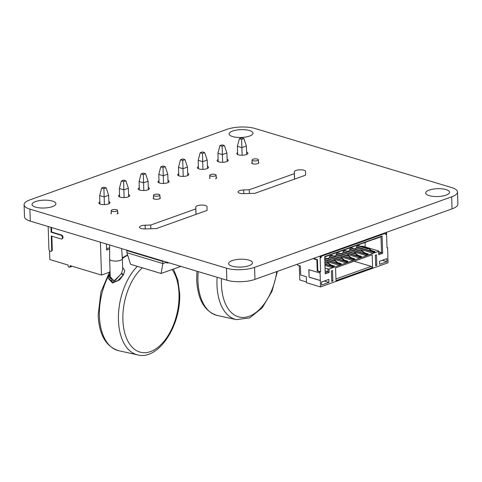 <?xml version="1.0" encoding="UTF-8"?>
<svg xmlns="http://www.w3.org/2000/svg" width="482" height="482" viewBox="0 0 482 482"><rect width="100%" height="100%" fill="white"/><g stroke="black" fill="none" stroke-linecap="round" stroke-linejoin="round"><path stroke-width="0.72" d="M226.462 268.191L29.902 209.134A19.889 6.537 178.1 0 1 24.1 204.754A19.889 6.537 178.1 0 1 29.938 199.879L226.998 129.339A19.907 6.549 178.1 0 1 255.135 128.519L451.694 187.576A19.907 6.549 178.1 0 1 457.502 191.963A19.907 6.549 178.1 0 1 451.658 196.843L254.568 267.371A19.889 6.537 178.1 0 1 226.462 268.191L226.859 280.211L30.3 221.148A19.889 6.537 178.1 0 1 24.498 216.773L24.1 204.754M457.502 191.963L457.9 203.976A19.907 6.549 178.1 0 1 452.056 208.863L254.966 279.391A19.889 6.537 178.1 0 1 226.859 280.211M52.424 201.072A11.936 3.922 178.1 0 1 55.906 203.699A11.936 3.922 178.1 0 1 44.103 208.019A11.936 3.922 178.1 0 1 32.047 204.488A11.936 3.922 178.1 0 1 39.355 200.614A11.936 3.922 178.1 0 1 52.424 201.072M108.86 201.56A5.567 1.832 178.1 0 1 109.986 202.609A5.567 1.832 178.1 0 1 104.486 204.627A5.567 1.832 178.1 0 1 98.858 202.976A5.567 1.832 178.1 0 1 99.864 201.88M128.567 194.505A5.567 1.832 178.1 0 1 129.694 195.553A5.567 1.832 178.1 0 1 124.193 197.572A5.567 1.832 178.1 0 1 118.566 195.927A5.567 1.832 178.1 0 1 119.572 194.824M148.275 187.45A5.567 1.832 178.1 0 1 149.402 188.504A5.567 1.832 178.1 0 1 143.901 190.517A5.567 1.832 178.1 0 1 138.274 188.872A5.567 1.832 178.1 0 1 139.28 187.769M167.983 180.395A5.567 1.832 178.1 0 1 169.116 181.449A5.567 1.832 178.1 0 1 163.609 183.461A5.567 1.832 178.1 0 1 157.982 181.816A5.567 1.832 178.1 0 1 158.988 180.714M117.638 212.574A3.579 1.175 178.1 0 1 118.084 213.116A3.579 1.175 178.1 0 1 117.018 214.002M110.926 213.357A3.579 1.175 178.1 0 1 111.276 212.827M159.15 227.576L156.337 228.589L145.088 228.914A5.627 1.85 178.1 0 1 139.473 227.251A5.627 1.85 178.1 0 1 145.106 225.215L150.727 225.046L195.776 208.923L195.782 207.073A5.627 1.85 178.1 0 1 201.38 205.061A5.627 1.85 178.1 0 1 207.031 206.724A5.627 1.85 178.1 0 1 207.031 206.748L207.013 210.447L159.15 227.576M150.848 228.745L150.727 225.046M195.957 214.406L195.776 208.923M159.946 197.506A3.579 1.175 178.1 0 1 160.319 198.006A3.579 1.175 178.1 0 1 156.777 199.301A3.579 1.175 178.1 0 1 153.162 198.241A3.579 1.175 178.1 0 1 153.583 197.662M187.691 173.339A5.567 1.832 178.1 0 1 188.823 174.394A5.567 1.832 178.1 0 1 183.317 176.406A5.567 1.832 178.1 0 1 177.689 174.761A5.567 1.832 178.1 0 1 178.695 173.665M207.405 166.29A5.567 1.832 178.1 0 1 208.531 167.338A5.567 1.832 178.1 0 1 203.024 169.357A5.567 1.832 178.1 0 1 197.403 167.712A5.567 1.832 178.1 0 1 198.403 166.609M227.112 159.235A5.567 1.832 178.1 0 1 228.239 160.283A5.567 1.832 178.1 0 1 222.732 162.301A5.567 1.832 178.1 0 1 217.111 160.657A5.567 1.832 178.1 0 1 218.117 159.554M249.507 130.532A11.936 3.922 178.1 0 1 252.99 133.159A11.936 3.922 178.1 0 1 241.193 137.478A11.936 3.922 178.1 0 1 229.137 133.954A11.936 3.922 178.1 0 1 236.445 130.074A11.936 3.922 178.1 0 1 249.507 130.532M246.585 152.089A5.567 1.832 178.1 0 1 247.947 153.234A5.567 1.832 178.1 0 1 242.446 155.246A5.567 1.832 178.1 0 1 236.819 153.601A5.567 1.832 178.1 0 1 237.596 152.625M216.177 177.304A3.579 1.175 178.1 0 1 216.629 177.852A3.579 1.175 178.1 0 1 215.556 178.732M209.471 178.087A3.579 1.175 178.1 0 1 209.815 177.557M257.689 192.312L254.876 193.318L243.627 193.643A5.627 1.85 178.1 0 1 238.012 191.981A5.627 1.85 178.1 0 1 243.645 189.944L249.266 189.781L294.315 173.659L294.321 171.803A5.627 1.85 178.1 0 1 299.918 169.791A5.627 1.85 178.1 0 1 305.57 171.453A5.627 1.85 178.1 0 1 305.57 171.478L305.552 175.183L257.689 192.312M249.393 193.481L249.266 189.781M294.496 179.135L294.315 173.659M258.491 162.235A3.579 1.175 178.1 0 1 258.858 162.735A3.579 1.175 178.1 0 1 255.315 164.031A3.579 1.175 178.1 0 1 251.7 162.97A3.579 1.175 178.1 0 1 252.122 162.392M248.995 260.135A11.936 3.922 178.1 0 1 252.478 262.762A11.936 3.922 178.1 0 1 240.675 267.082A11.936 3.922 178.1 0 1 228.619 263.558A11.936 3.922 178.1 0 1 235.927 259.678A11.936 3.922 178.1 0 1 248.995 260.135M446.079 189.595A11.936 3.922 178.1 0 1 449.561 192.222A11.936 3.922 178.1 0 1 437.764 196.542A11.936 3.922 178.1 0 1 425.708 193.017A11.936 3.922 178.1 0 1 433.017 189.137A11.936 3.922 178.1 0 1 446.079 189.595M110.095 273.21L109.854 279.705L112.921 282.115L117.819 280.614L123.38 274.848L124.814 270.679L122.639 267.383M109.667 245.001L109.625 259.147A6.362 2.091 -1.9 0 0 109.631 259.171L110.203 276.475M110.215 276.698L114.083 280.916L121.512 273.607L122.705 269.378L122.35 258.75A6.362 2.091 -1.9 0 0 122.35 258.726L121.651 248.598M109.631 259.171A6.362 2.091 -1.9 0 0 113.999 261.009A6.362 2.091 -1.9 0 0 121.066 260.075A6.362 2.091 -1.9 0 0 122.35 258.75M159.223 195.74A3.181 1.048 -1.9 0 0 159.867 195.077A3.181 1.048 -1.9 0 0 157.68 194.162A3.181 1.048 -1.9 0 0 154.15 194.626A3.181 1.048 -1.9 0 0 153.505 195.288A3.181 1.048 -1.9 0 0 155.692 196.21A3.181 1.048 -1.9 0 0 159.223 195.74M116.921 211.08A3.181 1.048 -1.9 0 0 117.566 210.417A3.181 1.048 -1.9 0 0 115.379 209.501A3.181 1.048 -1.9 0 0 111.842 209.965A3.181 1.048 -1.9 0 0 111.203 210.628A3.181 1.048 -1.9 0 0 113.391 211.55A3.181 1.048 -1.9 0 0 116.921 211.08M110.077 272.764L108.492 278.674L112.463 283L119.428 280.012L123.609 274.65L121.572 273.312L115.427 280.247L111.848 280.337L110.239 276.951L111.848 280.337L115.427 280.247L121.572 273.312L123.609 274.65L119.428 280.012L112.463 283L108.492 278.674L110.077 272.764M110.179 275.867L110.239 276.951L110.179 275.867M387.781 256.34L388.106 262.756L320.536 286.941L306.498 282.723L306.299 276.716L300.684 275.023L300.382 266.016L297.575 265.172L297.539 264.154M387.034 247.561L387.612 247.736L387.896 256.37M320.084 256.087L320.602 271.721L320.042 271.92L320.078 273.047L308.848 269.673L309.095 277.18L320.325 280.554L320.536 286.941M320.042 271.92L317.234 271.077L316.855 259.81L312.957 258.641M373.213 239.482L366.459 241.904M332.67 253.996L324.687 256.966L324.657 256.587L325.229 273.86L324.687 256.966M359.699 244.32L366.633 241.952M339.43 251.574L332.851 254.044M352.945 246.736L359.879 244.374M346.184 249.158L339.605 251.628M346.365 249.212L353.119 246.79M324.657 256.587L382.093 236.029L382.666 253.303L378.725 254.713L378.611 251.339L374.954 252.646L374.918 251.52L374.351 251.718L374.387 252.845L373.827 253.05L373.791 251.923L373.225 252.122L373.261 253.249L368.194 255.062L368.158 253.936L367.597 254.141L367.633 255.267L367.055 255.092M367.597 254.141L365.489 253.508L365.693 253.942M367.633 255.267L367.067 255.466L367.031 254.339L350.185 249.278L349.619 249.483L349.661 250.604L347.643 251.327M383.925 233.24L384.859 233.523L321.795 256.093L320.855 255.809M387.612 247.736L387.046 247.935L386.528 232.312M385.968 232.511L386.034 234.62L384.859 233.523M320.644 255.888L320.717 257.997L321.795 256.093M320.325 280.554L320.078 273.047M367.031 254.339L366.471 254.544L366.507 255.671L361.44 257.484L361.404 256.358L360.837 256.557L360.873 257.683L360.313 257.888L360.277 256.761L359.711 256.96L359.747 258.087L354.68 259.9L354.644 258.774L354.083 258.979L354.119 260.105L353.553 260.304L353.517 259.177L352.957 259.382L352.993 260.509L347.926 262.322L347.89 261.196L347.323 261.395L347.359 262.521L346.799 262.72L346.763 261.593L346.197 261.798L346.233 262.925L341.166 264.738L341.129 263.612L340.569 263.811L340.605 264.937L340.039 265.142L340.003 264.016L339.442 264.214L339.479 265.341L334.412 267.155L334.375 266.028L333.809 266.233L333.845 267.359L333.285 267.558L333.249 266.432L332.682 266.636L332.719 267.763L329.061 269.07L329.176 272.451L325.229 273.86M376.448 254.773L376.797 265.287L375.671 265.69L375.321 255.177L376.448 254.773M335.599 268.631L335.574 267.878L372.176 254.779L372.598 267.546L335.996 280.645L335.599 268.631M328.832 279.409L328.935 282.416L321.614 285.037L321.512 282.03L328.832 279.409M332.875 281.006L332.526 270.492L331.399 270.896L331.749 281.41L332.875 281.006L331.724 280.657M386.835 258.653L386.932 261.66L379.611 264.275L379.515 261.274L386.835 258.653M386.98 263.16L386.618 263.136M299.286 265.684L299.762 279.958L306.474 281.97M313.517 258.436L317.421 259.611L316.855 259.81M317.421 259.611L317.795 270.878L317.234 271.077M320.602 271.721L317.795 270.878M309.095 277.18L308.962 269.709M320.44 280.518L309.209 277.144M382.093 236.029L380.991 236.819L373.393 239.536M373.791 251.923L356.939 246.862L356.379 247.061L356.415 248.188L354.397 248.911M372.598 267.546L371.17 266.377L354.107 261.25M371.17 266.377L335.942 278.982M386.932 261.66L382.316 260.268M376.797 265.287L375.647 264.937M328.935 282.416L324.32 281.03M365.489 253.508L361.633 250.339L361.066 250.544L364.928 253.707M368.158 253.936L364.778 252.923M366.471 254.544L349.619 249.483M360.837 256.557L358.735 255.924L358.939 256.358M360.873 257.683L360.301 257.515M332.719 267.763L324.964 265.431M329.061 269.07L325.061 268.239M329.176 272.451L328.025 271.734L325.205 272.74M327.935 269.107L328.025 271.734L325.145 270.866M332.682 266.636L324.928 264.305M333.249 266.432L324.916 263.931M333.845 267.359L333.273 267.185M382.666 253.303L381.515 252.586L378.701 253.592L378.617 250.965L362.325 246.073L361.157 246.495M380.991 236.819L381.515 252.586L378.641 251.725M333.809 266.233L331.706 265.6L331.911 266.034M378.725 254.713L378.701 253.592M334.375 266.028L330.989 265.016M378.611 251.339L378.617 250.965M339.479 265.341L324.82 260.937M374.918 251.52L371.532 250.501M339.442 264.214L324.778 259.81M374.351 251.718L372.249 251.086L372.453 251.52M340.003 264.016L324.766 259.437M374.387 252.845L373.815 252.676M340.605 264.937L340.027 264.769M340.569 263.811L338.46 263.178L338.665 263.612M373.225 252.122L356.379 247.061M341.129 263.612L337.749 262.594M373.261 253.249L356.415 248.188M346.233 262.925L329.387 257.864L327.368 258.587M346.197 261.798L329.351 256.737L329.387 257.864M346.763 261.593L329.911 256.532L329.351 256.737M347.359 262.521L346.787 262.347M347.323 261.395L345.22 260.762L345.425 261.196M347.89 261.196L344.503 260.178M366.507 255.671L349.661 250.604M352.993 260.509L336.147 255.442L334.128 256.165M361.404 256.358L358.018 255.34M352.957 259.382L336.105 254.315L336.147 255.442M353.517 259.177L336.671 254.116L336.105 254.315M354.119 260.105L353.541 259.931M360.277 256.761L343.425 251.694L342.865 251.899L342.901 253.026L340.882 253.749M354.083 258.979L351.974 258.346L352.179 258.774M359.711 256.96L342.865 251.899M354.644 258.774L351.264 257.762M359.747 258.087L342.901 253.026M365.061 242.518L365.205 246.935M329.911 256.532L329.869 255.183L330.429 254.978L340.81 258.171M336.671 254.116L336.623 252.761L337.189 252.562L347.564 255.755M343.425 251.694L343.383 250.345L343.943 250.146L354.324 253.339M350.185 249.278L350.137 247.929L350.703 247.724L361.078 250.917M356.939 246.862L356.897 245.507L357.457 245.308L367.838 248.501M372.249 251.086L368.387 247.923L367.826 248.122L371.682 251.291M350.143 248.001L361.09 251.291L361.066 250.544M358.735 255.924L354.873 252.761L354.312 252.96L358.168 256.129M324.874 262.654L327.308 263.383L327.284 262.636L331.14 265.799M331.706 265.6L327.844 262.431L327.284 262.636M324.862 262.28L327.296 263.009M324.723 258.159L334.062 260.967L334.038 260.214L337.9 263.383M338.46 263.178L334.604 260.015L334.038 260.214M356.897 245.585L367.85 248.875L367.826 248.122M324.711 257.786L334.05 260.593M329.869 255.255L340.822 258.551L340.798 257.798L344.654 260.961M345.22 260.762L341.358 257.593L340.798 257.798M336.629 252.839L347.576 256.129L347.552 255.376L351.414 258.545M351.974 258.346L348.118 255.177L347.552 255.376M343.383 250.423L354.336 253.713L354.312 252.96M104.407 204.627L103.901 188.667L106.154 187.86L103.907 187.185L101.66 187.992L103.901 188.667M101.66 187.992L99.66 195.565L104.148 196.915L108.655 195.306L106.154 187.86M108.932 203.735L108.655 195.306M99.66 195.565L99.937 204.013M106.582 248.79L109.661 247.688M106.426 244.025L106.624 250.068L109.655 248.983M109.173 272.33L101.497 275.077L100.407 242.217M101.497 275.077L70.047 265.63L70.065 266.191A1.392 0.916 70.3 0 1 69.553 267.209A1.392 0.916 70.3 0 1 68.101 265.6L68.083 265.04L49.833 259.557L49.538 250.742M50.971 227.359L51.134 232.252L60.961 235.204A1.988 1.313 70.3 0 1 62.377 237.072A1.988 1.313 70.3 0 1 61.696 238.952A1.988 1.313 70.3 0 1 61.087 238.958L51.261 236.005L51.719 249.899A1.988 1.313 70.3 0 1 50.99 251.351L51.55 251.146A1.988 1.313 -109.7 0 0 52.285 249.694L51.833 236.18M61.696 238.952L62.256 238.753A1.988 1.313 -109.7 0 0 62.943 236.867A1.988 1.313 -109.7 0 0 61.527 234.999L51.701 232.047L51.55 227.534M50.99 251.351A1.988 1.313 70.3 0 1 48.911 249.055L48.164 226.516M51.134 232.252L51.701 232.047M242.133 155.252L241.88 147.619L237.385 146.269L237.662 154.523M246.663 154.457L246.386 146.01L243.886 138.563L241.639 137.888L239.385 138.696L241.633 139.37L243.886 138.563M222.654 162.301L222.395 154.595L217.906 153.246L218.183 161.687M227.185 161.41L226.902 152.981L224.401 145.54L222.16 144.865L219.906 145.666L222.154 146.341L224.401 145.54M202.946 169.357L202.687 161.651L198.198 160.295L198.476 168.742M207.477 168.465L207.194 160.036L204.693 152.589L202.452 151.914L200.199 152.722L202.446 153.397L204.693 152.589M183.238 176.412L182.979 168.7L178.491 167.35L178.768 175.791M187.763 175.52L187.486 167.091L184.986 159.644L182.744 158.97L180.491 159.777L182.738 160.452L184.986 159.644M163.531 183.467L163.271 175.755L158.783 174.406L159.06 182.847M168.055 182.57L167.778 174.141L165.278 166.7L163.03 166.025L160.783 166.832L163.03 167.507L165.278 166.7M143.823 190.517L143.564 182.811L139.075 181.461L139.352 189.902M148.348 189.625L148.07 181.196L145.57 173.755L143.323 173.08L141.075 173.882L143.317 174.556L145.57 173.755M124.115 197.572L123.856 189.86L119.367 188.51L119.644 196.957M128.64 196.68L128.363 188.251L125.862 180.804L123.615 180.129L121.368 180.937L123.609 181.612L125.862 180.804M241.633 139.37L241.88 147.619L246.386 146.01M237.385 146.269L239.385 138.696M222.154 146.341L222.395 154.595L226.902 152.981M217.906 153.246L219.906 145.666M202.446 153.397L202.687 161.651L207.194 160.036M198.198 160.295L200.199 152.722M182.738 160.452L182.979 168.7L187.486 167.091M178.491 167.35L180.491 159.777M163.03 167.507L163.271 175.755L167.778 174.141M158.783 174.406L160.783 166.832M143.317 174.556L143.564 182.811L148.07 181.196M139.075 181.461L141.075 173.882M123.609 181.612L123.856 189.86L128.363 188.251M119.367 188.51L121.368 180.937M257.762 160.47A3.181 1.048 -1.9 0 0 258.406 159.813A3.181 1.048 -1.9 0 0 256.219 158.891A3.181 1.048 -1.9 0 0 252.689 159.361A3.181 1.048 -1.9 0 0 252.044 160.024A3.181 1.048 -1.9 0 0 254.231 160.94A3.181 1.048 -1.9 0 0 257.762 160.47M215.46 175.81A3.181 1.048 -1.9 0 0 216.105 175.147A3.181 1.048 -1.9 0 0 213.918 174.231A3.181 1.048 -1.9 0 0 210.387 174.701A3.181 1.048 -1.9 0 0 209.742 175.358A3.181 1.048 -1.9 0 0 211.929 176.279A3.181 1.048 -1.9 0 0 215.46 175.81M126.923 252.749L126.85 250.61L162.796 261.413L162.868 263.552L126.923 252.749L130.568 264.311L161.096 273.481L180.889 266.395M165.766 262.515L162.868 263.552L161.084 273.475M162.765 260.949L162.802 261.413L163.476 261.166M126.85 250.61L126.917 250.182M165.561 261.792L165.579 262.455L167.212 262.949A4.043 2.663 -109.7 0 0 168.447 262.937A4.043 2.663 -109.7 0 0 168.796 262.762M126.374 250.019A4.043 2.663 -109.7 0 0 126.868 250.513M30.3 221.148L29.902 209.134M254.966 279.391L254.568 267.371M452.056 208.863L451.658 196.843M145.227 228.908L145.106 225.215M196.023 214.382L195.782 207.073M243.765 193.643L243.645 189.944M294.562 179.111L294.321 171.803M142.28 267.829A46.549 26.884 102.4 0 0 122.904 319.928A46.549 26.884 102.4 0 0 152.408 350.818A46.549 26.884 102.4 0 0 179.003 293.833A46.549 26.884 102.4 0 0 172.14 269.528M137.328 266.341A49.73 28.721 102.4 0 0 118.452 320.265A49.73 28.721 102.4 0 0 137.768 354.903C158.698 360.56 181.419 324.97 179.641 293.17L177.84 279.988L173.442 269.064M137.768 354.903L118.735 350.727A49.73 28.721 -77.6 0 1 99.413 316.096A49.73 28.721 -77.6 0 1 108.986 275.041M122.338 258.581A49.73 28.721 -77.6 0 1 127.712 255.267M123.38 274.848A1.591 0.663 31.3 0 1 121.512 273.607M70.065 266.191L70.914 265.889M60.961 235.204L61.527 234.999M51.719 249.899L52.285 249.694M221.509 278.602A46.549 26.884 102.4 0 0 221.449 284.663A46.549 26.884 102.4 0 0 246.911 316.963A46.549 26.884 102.4 0 0 276.801 271.577M217.129 277.289A49.73 28.721 102.4 0 0 216.99 285.001A49.73 28.721 102.4 0 0 236.313 319.632L249.706 317.897L262.232 307.817L271.981 291.351L277.427 271.354M236.313 319.632L217.274 315.463A49.73 28.721 -77.6 0 1 197.957 280.825A49.73 28.721 -77.6 0 1 198.21 271.601M118.735 350.727C106.07 346.787 99.208 334.978 98.153 315.306L100.919 292.002L110.023 270.98M122.289 257.804L127.591 254.888M159.982 198.524L159.867 195.077M153.619 198.795L153.505 195.288M117.674 213.695L117.566 210.417M111.312 213.863L111.203 210.628M72.18 266.269L69.553 267.209M217.274 315.463C204.609 311.517 197.747 299.708 196.692 280.042L196.921 271.215M258.521 163.259L258.406 159.813M252.164 163.525L252.044 160.024M216.213 178.424L216.105 175.147M209.851 178.593L209.742 175.358M168.869 262.786L168.447 262.937"/></g></svg>
